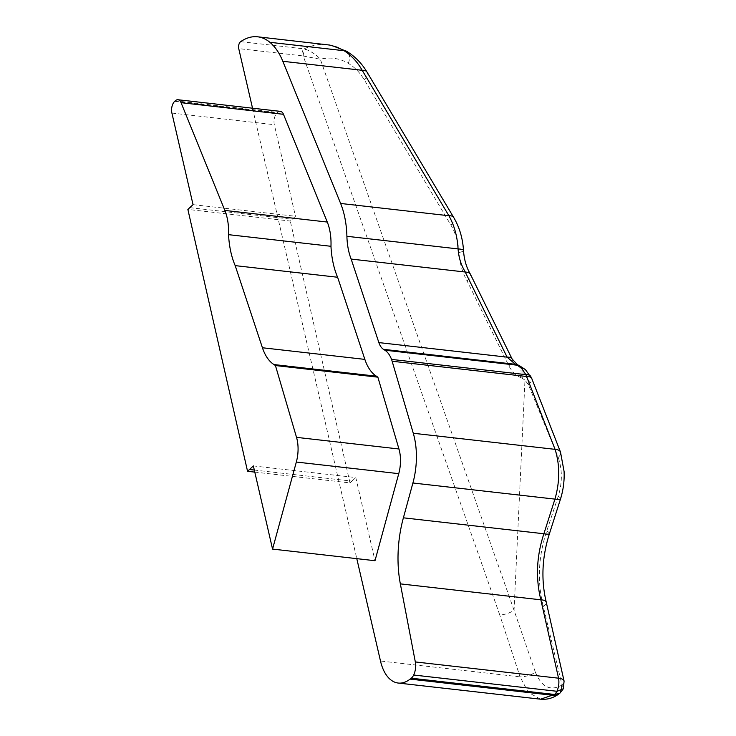 <?xml version="1.0" encoding="UTF-8"?>
<svg xmlns="http://www.w3.org/2000/svg" width="736" height="736" viewBox="0 0 736 736"><rect width="100%" height="100%" fill="white"/><g stroke="black" fill="none" stroke-linecap="round" stroke-linejoin="round"><path stroke-width="0.55" stroke-dasharray="3.68 2.76" d="M254.316 470.056L351.928 481.132L349.986 482.917L254.794 472.107M193.044 204.645L295.467 216.274L290.297 221.048L187.864 209.42M280.398 111.366A8.648 4.775 -83.5 0 0 277.684 112.433L277.104 112.967A8.648 4.775 -83.5 0 0 274.326 124.688L295.467 216.274M253.368 465.925L355.792 477.554L374.992 560.712M351.928 481.132L355.792 477.554M349.986 482.917L290.297 221.048M559.82 693.284L561.964 684.894L563.344 688.749M517.537 364.78A12.365 7.765 -65 0 1 520.14 377.292C515.31 374.983 511.548 371.137 508.852 365.764L467.102 280.959C462.364 272.532 459.66 263.046 458.997 252.503C458.344 242.291 455.658 233.174 450.938 225.152L364.21 79.69C359.987 72.68 354.678 67.215 348.284 63.314C339.581 58.199 330.271 56.838 320.335 59.23L514.05 610.3A12.365 4.637 -19.4 0 1 499.762 614.983L303.278 56.037A4.94 2.328 105.4 0 1 305.753 49.294C312.147 51.971 317.004 55.283 320.335 59.23L302.192 55.826A4.94 2.732 96.5 0 1 304.097 48.87L305.753 49.294M508.852 365.764A12.365 5.428 153.8 0 0 512.155 359.094M467.102 280.959L470.056 277.086L470.23 273.912M458.997 252.503A12.365 2.263 176.6 0 0 463.505 250.525M450.938 225.152A12.365 5.888 149.2 0 0 453.799 217.644M364.21 79.69A12.365 5.888 149.2 0 0 367.006 72.064L366.914 71.926M240.644 41.667L304.097 48.87C311.724 45.246 319.424 43.856 327.207 44.703M535.348 672.143C541.558 686.946 550.197 691.362 561.264 685.391L561.945 684.765L543.306 606.455C537.114 581.725 538.274 556.563 546.765 530.96L558.247 496.294C562.396 482.604 562.378 469.651 558.21 457.424L528.374 384.652L524.98 380.116L514.05 610.3L535.348 672.143A12.365 5.014 -17 0 1 520.058 676.862L499.762 614.983M540.5 699.182L528.356 692.429L520.058 676.862L380.484 661.02M561.264 685.391A12.365 8.786 -126.3 0 1 558.661 694.14L558.118 694.499M561.945 684.765A12.365 4.977 168.4 0 0 564.089 681.131M558.21 457.424A12.365 5.833 160.7 0 0 560.565 452.281M528.374 384.652A12.365 5.216 156.7 0 0 531.806 378.589M527.905 383.723A12.365 5.759 151.6 0 0 530.886 376.657M519.828 365.856A12.365 7.765 115 0 1 522.118 378.212L524.98 380.116A12.365 7.13 132 0 0 525.55 369.748M252.531 108.201L356.794 558.652M189.805 207.644L292.229 219.264M171.902 113.059L274.326 124.688M174.68 101.338L277.104 112.967M175.251 100.814L277.684 112.433M348.284 63.314A12.365 7.59 121.1 0 0 347.144 51.612M543.306 606.455A12.365 4.655 166.1 0 0 546.287 602.324M546.765 530.96A12.365 2.364 -161.8 0 1 549.488 533.517M558.247 496.294A12.365 2.502 -162.7 0 1 560.602 498.723L560.584 498.778M522.118 378.212L520.14 377.292M302.192 55.826L238.74 48.622M331.936 45.531L327.207 44.767"/><path stroke-width="1.1" d="M247.554 471.288L253.368 465.925L272.559 549.084L296.332 462.042A27.996 15.447 -83.5 0 0 296.525 437.359L275.439 365.544L273.967 364.559A47.49 26.211 96.5 0 1 262.43 347.76L235.189 265.622L337.612 277.251A68.899 38.014 96.5 0 1 330.97 246.293A41.409 22.853 -83.5 0 0 327.281 222.051L283.48 114.31A8.648 4.775 -83.5 0 0 280.398 111.366L177.965 99.737A8.648 4.775 -83.5 0 0 175.251 100.814L174.68 101.338A8.648 4.775 -83.5 0 0 171.902 113.059L193.044 204.645L187.864 209.42L247.554 471.288L254.794 472.107M235.189 265.622A68.899 38.014 96.5 0 1 228.546 234.664A41.409 22.853 -83.5 0 0 224.857 210.432L181.056 102.681A8.648 4.775 -83.5 0 0 177.965 99.737M228.546 234.664L330.97 246.293M275.439 365.544L377.862 377.172L376.4 376.188A47.49 26.211 96.5 0 1 364.863 359.389L337.612 277.251M272.559 549.084L374.992 560.712L398.756 473.662A27.996 15.447 -83.5 0 0 398.949 448.988L377.862 377.172M557.051 691.297L556.904 691.279A9.89 5.456 96.5 0 1 554.502 694.462L559.811 693.294L563.344 688.758L557.051 691.297A9.89 5.676 97.5 0 1 554.539 694.471L540.537 699.191L398.204 683.045A43.258 23.874 96.5 0 1 380.484 661.02L356.794 558.652M512.155 359.094A12.365 5.428 153.8 0 0 512.109 359.002A12.365 5.428 153.8 0 0 507.113 357.153L515.402 364.311A12.365 7.765 -65 0 1 517.518 364.771A12.365 7.765 -65 0 1 517.537 364.78L519.506 365.7A12.365 7.765 115 0 0 519.496 365.691A12.365 7.765 115 0 0 517.371 365.231L521.677 368.469L525.881 374.661L555.073 449.346C559.986 465.005 559.94 481.592 554.944 499.118L543.886 533.756C536.535 556.131 535.523 578.146 540.85 599.812L558.56 678.196C559.323 682.76 558.771 687.13 556.904 691.279L413.669 675.022A9.89 5.456 96.5 0 1 411.277 678.206A1236.048 682.024 -83.5 0 0 410.127 679.107A43.258 23.874 96.5 0 1 398.204 683.045M470.23 273.912L468.446 272.43L465.207 272.016L507.113 357.153L378.865 342.59A19.062 10.516 96.5 0 0 383.493 349.333L384.845 350.189A29.081 16.045 96.5 0 1 391.534 359.407A24.72 13.644 96.5 0 1 392.141 361.238L413.282 433.256A56.424 31.133 96.5 0 1 412.905 483L403.392 517.813A86.526 47.739 -83.5 0 0 400.347 583.869L415.325 661.94A12.871 7.102 96.5 0 1 413.669 675.022M463.505 250.525A12.365 2.263 176.6 0 0 463.505 250.461A12.365 2.263 176.6 0 0 458.077 248.915C458.694 257.48 461.104 265.181 465.318 272.016M252.531 108.201L238.74 48.622A4.94 2.732 96.5 0 1 240.644 41.667A68.135 37.591 96.5 0 1 257.618 36.8L329.737 45.071L337.125 47.178L344.08 50.72C351.357 55.366 357.392 61.888 362.186 70.297A12.365 5.888 149.2 0 1 366.997 72.054L453.726 217.506A12.365 5.888 149.2 0 0 448.914 215.749C454.314 225.464 457.369 236.523 458.077 248.915L346.904 236.293A49.441 27.278 -83.5 0 0 351.155 259.072L465.207 272.016M453.799 217.644A12.365 5.888 149.2 0 0 453.735 217.516C459.476 227.286 462.732 238.271 463.505 250.461C464.048 258.667 465.98 265.908 469.292 272.21L470.111 273.691M540.5 699.182C547.032 699.816 553.086 698.133 558.652 694.122A12.365 8.786 -126.3 0 1 558.633 694.158A12.365 8.786 -126.3 0 1 553.325 695.354L410.127 679.107M564.089 681.131A12.365 4.977 168.4 0 0 564.08 681.104L563.353 688.758M546.287 602.324A12.365 4.655 166.1 0 0 546.268 602.232L564.08 681.085A12.365 4.977 168.4 0 0 558.56 678.196L415.325 661.94M560.565 452.281A12.365 5.833 160.7 0 0 560.519 452.134A12.365 5.833 160.7 0 0 560.501 452.097A12.365 5.833 160.7 0 0 555.073 449.346L413.282 433.256M531.806 378.589A12.365 5.216 156.7 0 0 531.751 378.46A12.365 5.216 156.7 0 0 526.636 376.501L392.141 361.238M530.886 376.657A12.365 5.759 151.6 0 0 530.822 376.538A12.365 5.759 151.6 0 0 525.881 374.661L391.534 359.407M525.55 369.748A12.365 7.13 132 0 0 525.43 369.638A12.365 7.13 132 0 0 525.421 369.619A12.365 7.13 132 0 0 521.677 368.469M351.155 259.072L378.865 342.59M257.618 36.8A68.135 37.591 96.5 0 1 269.882 42.302A73.379 40.489 96.5 0 1 282.826 61.29L340.621 203.458A69.837 38.539 96.5 0 1 346.904 236.293M249.495 469.504L254.316 470.056M181.056 102.681L283.48 114.31M224.857 210.432L327.281 222.051M262.43 347.76L364.863 359.389M273.967 364.559L376.4 376.188M275.319 365.406L377.743 377.034M296.525 437.359L398.949 448.988M296.332 462.042L398.756 473.662M282.826 61.29L362.186 70.297L448.914 215.749L340.621 203.458M347.144 51.612A12.365 7.59 121.1 0 0 346.84 51.419A12.365 7.59 121.1 0 0 344.08 50.72L269.882 42.302M549.488 533.517A12.365 2.364 -161.8 0 1 549.479 533.563C542 556.977 540.932 579.867 546.268 602.232A12.365 4.655 166.1 0 0 540.85 599.812L400.347 583.869M560.51 452.134L564.098 471.564C564.475 480.82 563.307 489.872 560.602 498.723L549.47 533.563A12.365 2.364 -161.8 0 1 543.886 533.756L403.392 517.813M560.602 498.732A12.365 2.502 -162.7 0 1 554.944 499.118L412.905 483M383.493 349.333L515.402 364.311L517.371 365.231L384.845 350.189M554.502 694.462L411.277 678.206M470.23 273.902L512.109 358.993L517.509 364.78M367.006 72.064C361.753 63.314 355.028 56.433 346.831 51.428L331.936 45.531M558.633 694.158L559.82 693.284M560.501 452.097L531.751 378.46L525.412 369.619M525.43 369.647L519.487 365.7"/></g></svg>
